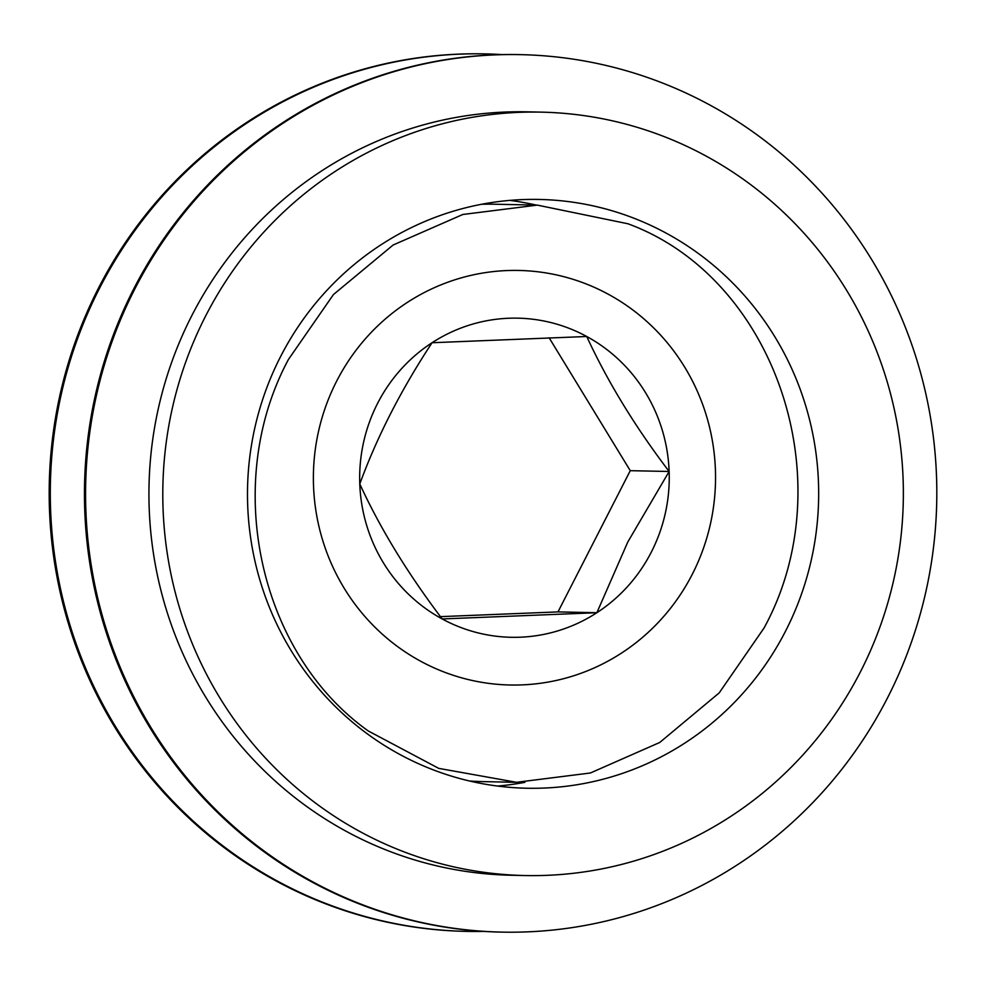 <?xml version="1.0" encoding="UTF-8"?>
<svg xmlns="http://www.w3.org/2000/svg" width="986" height="986" viewBox="0 0 986 986"><rect width="100%" height="100%" fill="white"/><g stroke="black" fill="none" stroke-linecap="round" stroke-linejoin="round"><path stroke-width="1.48" d="M502.145 54.612A438.832 425.619 91.2 0 0 485.075 53.897L483.966 53.885A438.832 425.619 91.2 0 0 98.427 288.232A438.832 425.619 91.2 0 0 465.651 931.363L466.76 931.388A438.832 425.619 91.2 0 0 483.855 931.388M485.075 53.897A438.832 425.619 91.2 0 0 99.537 288.257A438.832 425.619 91.2 0 0 466.76 931.388M520.349 54.637L519.24 54.612A438.832 425.619 91.2 0 0 133.702 288.972A438.832 425.619 91.2 0 0 500.925 932.103L502.034 932.115A438.832 425.619 91.2 0 0 887.573 697.768A438.832 425.619 91.2 0 0 520.349 54.637A438.832 425.619 91.2 0 0 134.811 288.997A438.832 425.619 91.2 0 0 502.034 932.115M541.043 112.133L527.177 111.837A381.792 370.28 91.2 0 0 191.765 315.73A381.792 370.28 91.2 0 0 511.253 875.248L525.119 875.543A381.792 370.28 91.2 0 0 860.532 671.651A381.792 370.28 91.2 0 0 541.043 112.133A381.792 370.28 91.2 0 0 205.63 316.013A381.792 370.28 91.2 0 0 525.119 875.543M280.529 356.685A294.457 285.583 91.2 0 0 526.943 788.233A294.457 285.583 91.2 0 0 785.632 630.978A294.457 285.583 91.2 0 0 539.219 199.443A294.457 285.583 91.2 0 0 280.529 356.685M497.573 786.052A294.457 285.583 91.2 0 0 524.872 782.342M536.248 205.088A294.457 285.583 91.2 0 0 509.799 200.392M481.562 204.275A288.75 280.061 -88.8 0 1 495.046 204.225L537.308 205.113L627.909 223.76C775.304 277.904 844.312 481.032 764.076 627.971L719.188 692.899L659.745 742.47L590.404 772.987L516.516 782.305L438.745 768.377L368.345 731.008C259.207 653.533 221.542 483.744 288.479 359.409L333.453 294.543L393.131 245.009L462.828 214.48L537.308 205.113M651.339 552.061A159.596 154.79 91.2 0 0 669.137 471.481A159.596 154.79 91.2 0 0 586.732 336.497A159.596 154.79 91.2 0 0 432.053 342.734A159.596 154.79 91.2 0 0 359.779 483.966A159.596 154.79 91.2 0 0 442.184 618.949A159.596 154.79 91.2 0 0 596.875 612.713A159.596 154.79 91.2 0 0 651.339 552.061M627.799 541.992L669.137 471.481C635.12 426.741 607.647 381.742 586.732 336.497L432.053 342.734C401.179 389.655 377.083 436.736 359.779 483.966C380.214 528.422 407.686 573.421 442.184 618.949L596.875 612.713L627.799 541.992M420.578 661.187A207.319 201.082 91.2 0 0 692.283 574.283A207.319 201.082 91.2 0 0 608.337 294.259A207.319 201.082 91.2 0 0 336.645 381.163A207.319 201.082 91.2 0 0 420.578 661.187M440.459 616.644L557.99 611.899L630.264 470.679L549.14 337.804M557.99 611.899L596.875 612.713M630.264 470.679L669.137 471.481M516.516 782.305L483.004 781.615A288.75 280.061 -88.8 0 1 469.533 780.998"/></g></svg>
